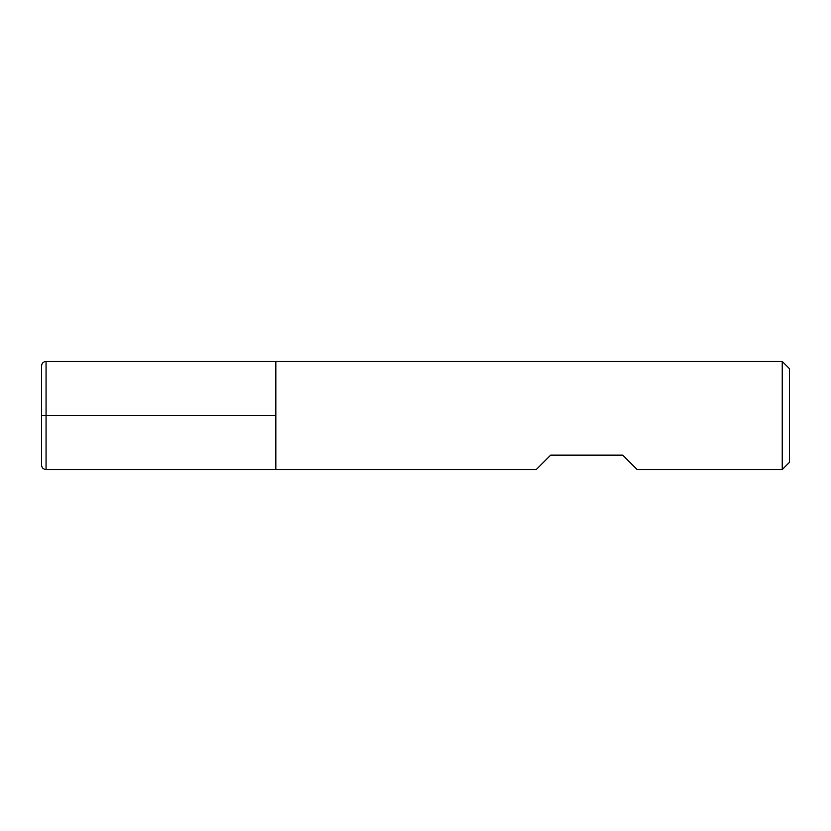 <?xml version="1.0" encoding="UTF-8"?>
<svg xmlns="http://www.w3.org/2000/svg" width="831" height="831" viewBox="0 0 831 831"><rect width="100%" height="100%" fill="white"/><g stroke="black" fill="none" stroke-linecap="round" stroke-linejoin="round"><path stroke-width="1.25" d="M782.241 469.567L782.241 361.433L275.83 361.433L275.83 469.567L275.83 361.433L46.058 361.433L46.058 415.5L275.83 415.5L41.55 415.5L46.058 415.5L46.058 469.567L536.244 469.567L550.662 455.149L622.751 455.149L637.169 469.567L782.241 469.567L789.45 462.358L789.45 368.642L782.241 361.433M46.058 469.567C43.316 469.297 41.82 467.801 41.55 465.059L41.55 365.941C41.82 363.199 43.316 361.703 46.058 361.433"/></g></svg>
